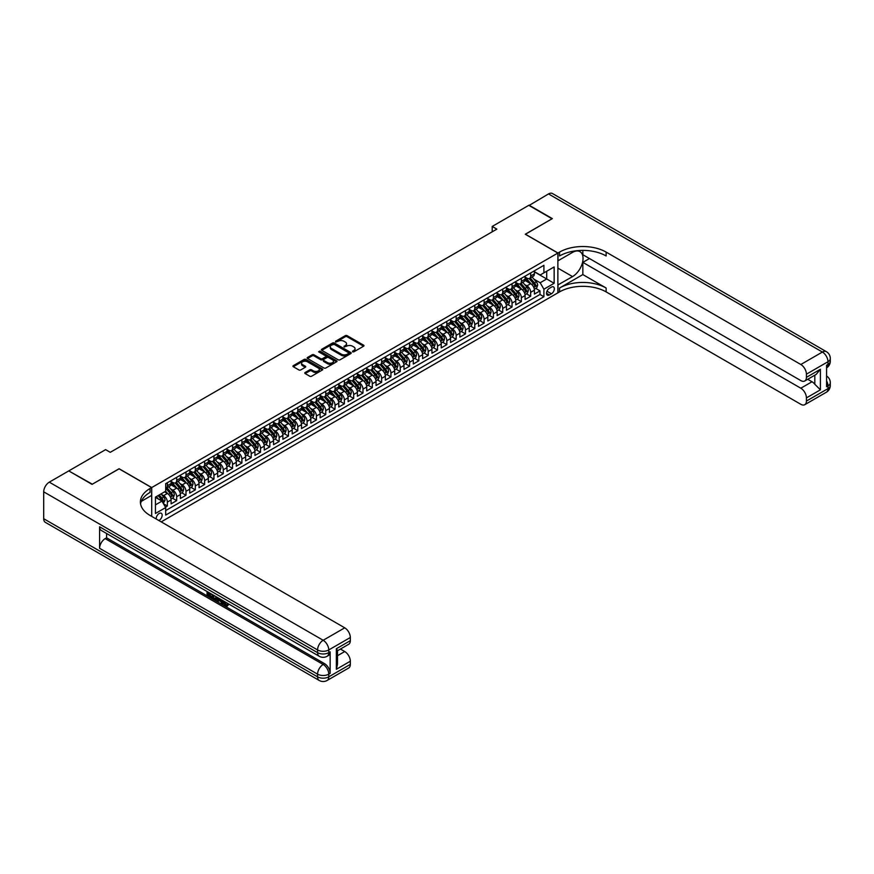 <?xml version="1.0" encoding="UTF-8"?>
<svg xmlns="http://www.w3.org/2000/svg" width="874" height="874" viewBox="0 0 874 874"><rect width="100%" height="100%" fill="white"/><g stroke="black" fill="none" stroke-linecap="round" stroke-linejoin="round"><path stroke-width="1.31" d="M352.583 351.818L353.872 351.818L363.584 346.213A1.289 0.743 0 0 0 363.584 345.154L347.12 335.66A1.289 0.743 0 0 0 345.296 335.66L335.583 341.264L335.583 342.007L338.118 341.275A4.141 2.393 0 0 1 343.974 341.275L345.339 342.073A4.141 2.393 0 0 1 346.552 343.755A4.141 2.393 0 0 1 345.339 345.449L344.083 346.912L346.617 346.191A4.141 2.393 0 0 1 352.473 346.191L353.839 346.978A4.141 2.393 0 0 1 355.052 348.671A4.141 2.393 0 0 1 353.839 350.354L352.583 351.818L352.583 351.086M158.871 520.522A4.217 2.436 120 0 0 159.166 520.369A4.217 2.436 120 0 0 161.919 516.654A4.217 2.436 120 0 0 161.275 513.267A4.217 2.436 120 0 0 159.166 513.475A4.217 2.436 120 0 0 156.206 518.97M305.157 372.499A1.289 0.743 0 0 0 305.157 373.559L309.767 376.224A1.289 0.743 0 0 0 311.603 376.224L322.386 369.997A1.289 0.743 0 0 0 322.386 368.937L305.933 359.433A1.289 0.743 0 0 0 304.097 359.433L293.314 365.671A1.289 0.743 0 0 0 293.314 366.719L298.886 369.942A1.289 0.743 0 0 0 300.722 369.942L305.332 367.277A1.289 0.743 0 0 0 305.332 366.217L302.568 364.622A3.463 1.999 0 0 1 301.552 363.213A3.463 1.999 0 0 1 303.693 361.366A3.463 1.999 0 0 1 307.462 361.803L318.3 368.052A3.463 1.999 0 0 1 319.305 369.473A3.463 1.999 0 0 1 317.175 371.308A3.463 1.999 0 0 1 313.405 370.882L311.603 369.833A1.289 0.743 0 0 0 309.767 369.833L305.157 372.499L305.157 373.559M119.115 468.835L92.327 484.196L69.035 471.075M119.115 468.737L151.715 487.561L557.874 253.056L557.874 292.856L161.22 521.865M69.035 470.747L105.601 449.64L110.255 452.328L496.858 229.13L492.204 226.442L528.77 205.324L552.051 218.773L525.274 234.232L557.874 253.056M338.205 359.804A1.289 0.743 0 0 0 340.041 359.804L350.824 353.577A1.289 0.743 0 0 0 350.824 352.517L334.371 343.023A1.289 0.743 0 0 0 332.535 343.023L321.752 349.25A1.289 0.743 0 0 0 321.752 350.299L338.205 359.804M318.955 352.014L336.588 361.792L325.816 368.02A1.289 0.743 0 0 1 323.992 368.02L307.528 358.515L312.149 355.871L312.149 354.789L307.528 357.455A1.289 0.743 0 0 0 307.528 358.515L307.528 357.455M312.149 355.871A1.289 0.743 0 0 1 313.974 355.871L313.974 354.789A1.289 0.743 0 0 0 312.149 354.789M313.974 354.789L320.649 358.646A1.289 0.743 0 0 0 322.484 358.646L325.543 356.876A1.289 0.743 0 0 0 325.543 355.816L318.595 351.807L319.873 351.075L336.61 360.733A1.289 0.743 0 0 1 336.61 361.792L336.61 360.733M165.437 507.117L167.36 506.002L163.504 503.774M161.297 494.269L163.635 495.624A5.266 3.037 60 0 1 167.36 502.08L171.096 499.928L171.096 503.85L176.679 500.627L172.44 498.18M170.616 488.894L172.954 490.248A5.266 3.037 60 0 1 176.679 496.705L180.405 494.553L180.405 498.475L185.998 495.252L181.759 492.805M179.935 483.519L182.273 484.862A5.266 3.037 60 0 1 185.998 491.319L189.724 489.167L189.724 493.1L195.317 489.866L191.078 487.419M189.243 478.144L191.581 479.487A5.266 3.037 60 0 1 195.317 485.944L199.043 483.792L199.043 487.714L204.625 484.491L200.386 482.044M198.562 472.758L200.9 474.112A5.266 3.037 60 0 1 204.625 480.569L208.351 478.417L208.351 482.339L213.944 479.116L209.705 476.669M207.881 467.382L210.219 468.737A5.266 3.037 60 0 1 213.944 475.183L217.67 473.031L217.67 476.964L223.263 473.73L219.024 471.283M217.189 462.007L219.538 463.351A5.266 3.037 60 0 1 223.263 469.808L226.989 467.656L226.989 471.578L232.571 468.355L228.333 465.908M226.508 456.621L228.846 457.976A5.266 3.037 60 0 1 232.571 464.433L236.297 462.28L236.297 466.203L241.89 462.98L237.652 460.532M235.827 451.246L238.165 452.601A5.266 3.037 60 0 1 241.89 459.047L245.616 456.905L245.616 460.827L251.209 457.605L246.971 455.157M245.146 445.871L247.484 447.215A5.266 3.037 60 0 1 251.209 453.672L254.935 451.519L254.935 455.452L260.518 452.219L256.279 449.771M254.454 440.485L256.792 441.84A5.266 3.037 60 0 1 260.518 448.296L264.243 446.144L264.243 450.066L269.837 446.843L265.598 444.396M263.773 435.11L266.111 436.465A5.266 3.037 60 0 1 269.837 442.921L273.562 440.769L273.562 444.691L279.156 441.468L274.917 439.021M273.092 429.735L275.43 431.079A5.266 3.037 60 0 1 279.156 437.535L282.881 435.383L282.881 439.316L288.464 436.082L284.225 433.635M282.4 424.36L284.738 425.704A5.266 3.037 60 0 1 288.464 432.16L292.2 430.008L292.2 433.93L297.783 430.707L293.544 428.26M291.719 418.974L294.057 420.328A5.266 3.037 60 0 1 297.783 426.785L301.508 424.633L301.508 428.555L307.102 425.332L302.863 422.885M301.038 413.599L303.376 414.953A5.266 3.037 60 0 1 307.102 421.399L310.827 419.247L310.827 423.18L316.421 419.946L312.182 417.499M310.346 408.224L312.684 409.567A5.266 3.037 60 0 1 316.421 416.024L320.146 413.872L320.146 417.805L325.729 414.571L321.49 412.124M319.666 402.838L322.003 404.192A5.266 3.037 60 0 1 325.729 410.649L329.454 408.497L329.454 412.419L335.048 409.196L330.809 406.749M328.985 397.462L331.322 398.817A5.266 3.037 60 0 1 335.048 405.263L338.773 403.122L338.773 407.044L344.367 403.821L340.128 401.374M338.293 392.087L340.642 393.431A5.266 3.037 60 0 1 344.367 399.888L348.092 397.736L348.092 401.669L353.675 398.435L349.436 395.988M347.612 386.712L349.95 388.056A5.266 3.037 60 0 1 353.675 394.513L357.4 392.36L357.4 396.283L362.994 393.06L358.755 390.612M356.931 381.326L359.269 382.681A5.266 3.037 60 0 1 362.994 389.138L366.719 386.985L366.719 390.907L372.313 387.685L368.074 385.237M366.25 375.951L368.588 377.306A5.266 3.037 60 0 1 372.313 383.752L376.038 381.599L376.038 385.532L381.621 382.299L377.382 379.851M375.558 370.576L377.896 371.92A5.266 3.037 60 0 1 381.621 378.376L385.347 376.224L385.347 380.146L390.94 376.923L386.701 374.476M384.877 365.19L387.215 366.545A5.266 3.037 60 0 1 390.94 373.001L394.666 370.849L394.666 374.771L400.259 371.548L396.02 369.101M394.196 359.815L396.534 361.17A5.266 3.037 60 0 1 400.259 367.615L403.985 365.463L403.985 369.396L409.567 366.162L405.328 363.715M403.504 354.44L405.842 355.784A5.266 3.037 60 0 1 409.567 362.24L413.304 360.088L413.304 364.021L418.886 360.787L414.647 358.34M412.823 349.054L415.161 350.408A5.266 3.037 60 0 1 418.886 356.865L422.612 354.713L422.612 358.635L428.205 355.412L423.966 352.965M422.142 343.679L424.48 345.033A5.266 3.037 60 0 1 428.205 351.479L431.931 349.338L431.931 353.26L437.524 350.037L433.286 347.59M431.45 338.304L433.788 339.647A5.266 3.037 60 0 1 437.524 346.104L441.25 343.952L441.25 347.885L446.833 344.651L442.594 342.204M440.769 332.928L443.107 334.272A5.266 3.037 60 0 1 446.833 340.729L450.558 338.577L450.558 342.499L456.152 339.276L451.913 336.829M450.088 327.542L452.426 328.897A5.266 3.037 60 0 1 456.152 335.354L459.877 333.202L459.877 337.124L465.471 333.901L461.232 331.454M459.396 322.167L461.745 323.522A5.266 3.037 60 0 1 465.471 329.968L469.196 327.816L469.196 331.749L474.779 328.515L470.54 326.068M468.715 316.792L471.053 318.136A5.266 3.037 60 0 1 474.779 324.593L478.504 322.44L478.504 326.363L484.098 323.14L479.859 320.692M478.034 311.406L480.372 312.761A5.266 3.037 60 0 1 484.098 319.218L487.823 317.065L487.823 320.987L493.417 317.765L489.178 315.317M487.353 306.031L489.691 307.386A5.266 3.037 60 0 1 493.417 313.832L497.142 311.679L497.142 315.612L502.725 312.379L498.486 309.942M496.661 300.656L498.999 302A5.266 3.037 60 0 1 502.725 308.456L506.45 306.304L506.45 310.237L512.044 307.003L507.805 304.556M505.98 295.27L508.318 296.625A5.266 3.037 60 0 1 512.044 303.081L515.769 300.929L515.769 304.851L521.363 301.628L517.124 299.181M515.299 289.895L517.637 291.25A5.266 3.037 60 0 1 521.363 297.706L525.088 295.554L525.088 299.476L530.671 296.253L530.671 292.32A5.266 3.037 -120 0 0 526.946 285.864L524.608 284.52M526.432 293.806L530.671 296.253M171.096 499.928A5.266 3.037 -120 0 0 167.36 493.471L164.574 491.854M180.405 494.553A5.266 3.037 -120 0 0 176.679 488.096L170.922 484.764M189.724 489.167A5.266 3.037 -120 0 0 185.998 482.721L180.241 479.389M199.043 483.792A5.266 3.037 -120 0 0 195.317 477.335L189.549 474.014M208.351 478.417A5.266 3.037 -120 0 0 204.625 471.96L198.868 468.628M217.67 473.031A5.266 3.037 -120 0 0 213.944 466.585L208.187 463.253M226.989 467.656A5.266 3.037 -120 0 0 223.263 461.199L217.495 457.878M236.297 462.28A5.266 3.037 -120 0 0 232.571 455.824L226.814 452.503M245.616 456.905A5.266 3.037 -120 0 0 241.89 450.449L236.133 447.117M254.935 451.519A5.266 3.037 -120 0 0 251.209 445.063L245.441 441.741M264.243 446.144A5.266 3.037 -120 0 0 260.518 439.688L254.76 436.366M273.562 440.769A5.266 3.037 -120 0 0 269.837 434.312L264.079 430.98M282.881 435.383A5.266 3.037 -120 0 0 279.156 428.937L273.387 425.605M292.2 430.008A5.266 3.037 -120 0 0 288.464 423.551L282.706 420.23M301.508 424.633A5.266 3.037 -120 0 0 297.783 418.176L292.025 414.855M310.827 419.247A5.266 3.037 -120 0 0 307.102 412.801L301.344 409.469M320.146 413.872A5.266 3.037 -120 0 0 316.421 407.415L310.652 404.094M329.454 408.497A5.266 3.037 -120 0 0 325.729 402.04L319.971 398.719M338.773 403.122A5.266 3.037 -120 0 0 335.048 396.665L329.29 393.333M348.092 397.736A5.266 3.037 -120 0 0 344.367 391.279L338.599 387.958M357.4 392.36A5.266 3.037 -120 0 0 353.675 385.904L347.918 382.583M366.719 386.985A5.266 3.037 -120 0 0 362.994 380.529L357.237 377.197M376.038 381.599A5.266 3.037 -120 0 0 372.313 375.154L366.545 371.821M385.347 376.224A5.266 3.037 -120 0 0 381.621 369.768L375.864 366.446M394.666 370.849A5.266 3.037 -120 0 0 390.94 364.392L385.183 361.071M403.985 365.463A5.266 3.037 -120 0 0 400.259 359.017L394.491 355.685M413.304 360.088A5.266 3.037 -120 0 0 409.567 353.631L403.81 350.31M422.612 354.713A5.266 3.037 -120 0 0 418.886 348.256L413.129 344.935M431.931 349.338A5.266 3.037 -120 0 0 428.205 342.881L422.448 339.549M441.25 343.952A5.266 3.037 -120 0 0 437.524 337.506L431.756 334.174M450.558 338.577A5.266 3.037 -120 0 0 446.833 332.12L441.075 328.799M459.877 333.202A5.266 3.037 -120 0 0 456.152 326.745L450.394 323.413M469.196 327.816A5.266 3.037 -120 0 0 465.471 321.37L459.702 318.038M478.504 322.44A5.266 3.037 -120 0 0 474.779 315.984L469.021 312.663M487.823 317.065A5.266 3.037 -120 0 0 484.098 310.609L478.34 307.287M497.142 311.679A5.266 3.037 -120 0 0 493.417 305.234L487.648 301.901M506.45 306.304A5.266 3.037 -120 0 0 502.725 299.848L496.967 296.526M515.769 300.929A5.266 3.037 -120 0 0 512.044 294.472L506.286 291.151M525.088 295.554A5.266 3.037 -120 0 0 521.363 289.097L515.594 285.765M551.45 287.109L549.396 288.289A4.086 2.36 120 0 0 546.731 291.883A4.086 2.36 120 0 0 547.353 295.161A4.086 2.36 120 0 0 549.396 294.953L551.45 293.773A4.086 2.36 120 0 0 554.116 290.179A4.086 2.36 120 0 0 553.493 286.901A4.086 2.36 120 0 0 551.45 287.109M151.715 516.381L151.715 487.561M155.441 504.877L161.963 501.108L165.689 507.565L165.689 515.092L543.901 296.734L543.901 289.207L540.176 282.75L533.927 279.145M165.689 507.565L155.441 513.475L155.441 497.131L165.689 491.21L165.689 483.683L543.901 265.325L543.901 272.852L554.149 266.941L554.149 283.285L543.901 289.207M171.096 481.421L172.954 482.503A5.266 3.037 60 0 0 175.587 482.765L179.312 480.613A5.266 3.037 -120 0 0 180.405 478.198L180.405 475.183M180.405 476.046L182.273 477.128A5.266 3.037 60 0 0 184.906 477.379L188.631 475.238A5.266 3.037 -120 0 0 189.724 472.823L189.724 469.808M189.724 470.671L191.581 471.742A5.266 3.037 60 0 0 194.225 472.004L197.95 469.851A5.266 3.037 -120 0 0 199.043 467.437L199.043 464.433M199.043 465.285L200.9 466.366A5.266 3.037 60 0 0 203.533 466.629L207.258 464.476A5.266 3.037 -120 0 0 208.351 462.062L208.351 459.047M208.351 459.91L210.219 460.991A5.266 3.037 60 0 0 212.852 461.253L216.577 459.101A5.266 3.037 -120 0 0 217.67 456.687L217.67 453.672M217.67 454.535L219.538 455.605A5.266 3.037 60 0 0 222.171 455.867L225.896 453.715A5.266 3.037 -120 0 0 226.989 451.301L226.989 448.296M226.989 449.16L228.846 450.23A5.266 3.037 60 0 0 231.479 450.492L235.204 448.34A5.266 3.037 -120 0 0 236.297 445.926L236.297 442.921M236.297 443.774L238.165 444.855A5.266 3.037 60 0 0 240.798 445.117L244.523 442.965A5.266 3.037 -120 0 0 245.616 440.551L245.616 437.535M245.616 438.398L247.484 439.469A5.266 3.037 60 0 0 250.117 439.731L253.842 437.579A5.266 3.037 -120 0 0 254.935 435.176L254.935 432.16M254.935 433.023L256.792 434.094A5.266 3.037 60 0 0 259.425 434.356L263.161 432.204A5.266 3.037 -120 0 0 264.243 429.789L264.243 426.785M264.243 427.637L266.111 428.719A5.266 3.037 60 0 0 268.744 428.981L272.47 426.829A5.266 3.037 -120 0 0 273.562 424.414L273.562 421.399M273.562 422.262L275.43 423.344A5.266 3.037 60 0 0 278.063 423.595L281.789 421.454A5.266 3.037 -120 0 0 282.881 419.039L282.881 416.024M282.881 416.887L284.738 417.958A5.266 3.037 60 0 0 287.382 418.22L291.108 416.068A5.266 3.037 -120 0 0 292.2 413.653L292.2 410.649M292.2 411.512L294.057 412.583A5.266 3.037 60 0 0 296.69 412.845L300.416 410.693A5.266 3.037 -120 0 0 301.508 408.278L301.508 405.263M301.508 406.126L303.376 407.208A5.266 3.037 60 0 0 306.009 407.47L309.735 405.317A5.266 3.037 -120 0 0 310.827 402.903L310.827 399.888M310.827 400.751L312.684 401.822A5.266 3.037 60 0 0 315.328 402.084L319.054 399.931A5.266 3.037 -120 0 0 320.146 397.528L320.146 394.513M320.146 395.376L322.003 396.446A5.266 3.037 60 0 0 324.636 396.709L328.362 394.556A5.266 3.037 -120 0 0 329.454 392.142L329.454 389.138M329.454 389.99L331.322 391.071A5.266 3.037 60 0 0 333.955 391.334L337.681 389.181A5.266 3.037 -120 0 0 338.773 386.767L338.773 383.752M338.773 384.615L340.642 385.685A5.266 3.037 60 0 0 343.274 385.947L347 383.795A5.266 3.037 -120 0 0 348.092 381.392L348.092 378.376M348.092 379.24L349.95 380.31A5.266 3.037 60 0 0 352.583 380.572L356.308 378.42A5.266 3.037 -120 0 0 357.4 376.006L357.4 373.001M357.4 373.853L359.269 374.935A5.266 3.037 60 0 0 361.902 375.197L365.627 373.045A5.266 3.037 -120 0 0 366.719 370.631L366.719 367.615M366.719 368.478L368.588 369.56A5.266 3.037 60 0 0 371.221 369.811L374.946 367.67A5.266 3.037 -120 0 0 376.038 365.256L376.038 362.24M376.038 363.103L377.896 364.174A5.266 3.037 60 0 0 380.529 364.436L384.265 362.284A5.266 3.037 -120 0 0 385.347 359.869L385.347 356.865M385.347 357.728L387.215 358.799A5.266 3.037 60 0 0 389.848 359.061L393.573 356.909A5.266 3.037 -120 0 0 394.666 354.494L394.666 351.479M394.666 352.342L396.534 353.424A5.266 3.037 60 0 0 399.167 353.686L402.892 351.534A5.266 3.037 -120 0 0 403.985 349.119L403.985 346.104M403.985 346.967L405.842 348.038A5.266 3.037 60 0 0 408.486 348.3L412.211 346.148A5.266 3.037 -120 0 0 413.304 343.744L413.304 340.729M413.304 341.592L415.161 342.663A5.266 3.037 60 0 0 417.794 342.925L421.519 340.773A5.266 3.037 -120 0 0 422.612 338.358L422.612 335.354M422.612 336.206L424.48 337.288A5.266 3.037 60 0 0 427.113 337.55L430.838 335.398A5.266 3.037 -120 0 0 431.931 332.983L431.931 329.968M431.931 330.831L433.788 331.912A5.266 3.037 60 0 0 436.432 332.164L440.157 330.011A5.266 3.037 -120 0 0 441.25 327.608L441.25 324.593M441.25 325.456L443.107 326.526A5.266 3.037 60 0 0 445.74 326.789L449.465 324.636A5.266 3.037 -120 0 0 450.558 322.222L450.558 319.218M450.558 320.07L452.426 321.151A5.266 3.037 60 0 0 455.059 321.413L458.784 319.261A5.266 3.037 -120 0 0 459.877 316.847L459.877 313.832M459.877 314.695L461.745 315.776A5.266 3.037 60 0 0 464.378 316.038L468.103 313.886A5.266 3.037 -120 0 0 469.196 311.472L469.196 308.456M469.196 309.32L471.053 310.39A5.266 3.037 60 0 0 473.686 310.652L477.412 308.5A5.266 3.037 -120 0 0 478.504 306.086L478.504 303.081M478.504 303.944L480.372 305.015A5.266 3.037 60 0 0 483.005 305.277L486.731 303.125A5.266 3.037 -120 0 0 487.823 300.711L487.823 297.695M487.823 298.558L489.691 299.64A5.266 3.037 60 0 0 492.324 299.902L496.05 297.75A5.266 3.037 -120 0 0 497.142 295.336L497.142 292.32M497.142 293.183L498.999 294.254A5.266 3.037 60 0 0 501.632 294.516L505.369 292.364A5.266 3.037 -120 0 0 506.45 289.96L506.45 286.945M506.45 287.808L508.318 288.879A5.266 3.037 60 0 0 510.951 289.141L514.677 286.989A5.266 3.037 -120 0 0 515.769 284.574L515.769 281.57M515.769 282.422L517.637 283.504A5.266 3.037 60 0 0 520.27 283.766L523.996 281.614A5.266 3.037 -120 0 0 525.088 279.199L525.088 276.184M165.689 510.58L539.99 294.472L539.99 290.867L534.407 294.101L534.407 290.168A5.266 3.037 -120 0 0 530.671 283.722L524.913 280.39M525.088 277.047L526.946 278.129A5.266 3.037 -120 0 0 529.589 278.38A5.266 3.037 -120 0 0 530.671 275.976L530.671 272.961M529.589 278.38L533.315 276.239A5.266 3.037 -120 0 0 534.407 273.824L534.407 270.809M167.36 482.721L167.36 485.726A5.266 3.037 60 0 1 166.278 488.14A5.266 3.037 60 0 1 165.689 488.358M166.278 488.14L170.004 485.988A5.266 3.037 -120 0 0 171.096 483.573L171.096 480.569M176.679 477.335L176.679 480.35A5.266 3.037 60 0 1 175.587 482.765M185.998 471.96L185.998 474.975A5.266 3.037 60 0 1 184.906 477.379M195.317 466.585L195.317 469.589A5.266 3.037 60 0 1 194.225 472.004M204.625 461.199L204.625 464.214A5.266 3.037 60 0 1 203.533 466.629M213.944 455.824L213.944 458.839A5.266 3.037 60 0 1 212.852 461.253M223.263 450.449L223.263 453.453A5.266 3.037 60 0 1 222.171 455.867M232.571 445.063L232.571 448.078A5.266 3.037 60 0 1 231.479 450.492M241.89 439.688L241.89 442.703A5.266 3.037 60 0 1 240.798 445.117M251.209 434.312L251.209 437.328A5.266 3.037 60 0 1 250.117 439.731M260.518 428.937L260.518 431.942A5.266 3.037 60 0 1 259.425 434.356M269.837 423.551L269.837 426.567A5.266 3.037 60 0 1 268.744 428.981M279.156 418.176L279.156 421.192A5.266 3.037 60 0 1 278.063 423.595M288.464 412.801L288.464 415.806A5.266 3.037 60 0 1 287.382 418.22M297.783 407.415L297.783 410.43A5.266 3.037 60 0 1 296.69 412.845M307.102 402.04L307.102 405.055A5.266 3.037 60 0 1 306.009 407.47M316.421 396.665L316.421 399.669A5.266 3.037 60 0 1 315.328 402.084M325.729 391.279L325.729 394.294A5.266 3.037 60 0 1 324.636 396.709M335.048 385.904L335.048 388.919A5.266 3.037 60 0 1 333.955 391.334M344.367 380.529L344.367 383.544A5.266 3.037 60 0 1 343.274 385.947M353.675 375.154L353.675 378.158A5.266 3.037 60 0 1 352.583 380.572M362.994 369.768L362.994 372.783A5.266 3.037 60 0 1 361.902 375.197M372.313 364.392L372.313 367.408A5.266 3.037 60 0 1 371.221 369.811M381.621 359.017L381.621 362.022A5.266 3.037 60 0 1 380.529 364.436M390.94 353.631L390.94 356.647A5.266 3.037 60 0 1 389.848 359.061M400.259 348.256L400.259 351.272A5.266 3.037 60 0 1 399.167 353.686M409.567 342.881L409.567 345.886A5.266 3.037 60 0 1 408.486 348.3M418.886 337.495L418.886 340.51A5.266 3.037 60 0 1 417.794 342.925M428.205 332.12L428.205 335.135A5.266 3.037 60 0 1 427.113 337.55M437.524 326.745L437.524 329.76A5.266 3.037 60 0 1 436.432 332.164M446.833 321.37L446.833 324.374A5.266 3.037 60 0 1 445.74 326.789M456.152 315.984L456.152 318.999A5.266 3.037 60 0 1 455.059 321.413M465.471 310.609L465.471 313.624A5.266 3.037 60 0 1 464.378 316.038M474.779 305.234L474.779 308.238A5.266 3.037 60 0 1 473.686 310.652M484.098 299.848L484.098 302.863A5.266 3.037 60 0 1 483.005 305.277M493.417 294.472L493.417 297.488A5.266 3.037 60 0 1 492.324 299.902M502.725 289.097L502.725 292.113A5.266 3.037 60 0 1 501.632 294.516M512.044 283.722L512.044 286.727A5.266 3.037 60 0 1 510.951 289.141M521.363 278.336L521.363 281.352A5.266 3.037 60 0 1 520.27 283.766M521.363 297.706L521.363 301.628M512.044 303.081L512.044 307.003M502.725 308.456L502.725 312.379M493.417 313.832L493.417 317.765M484.098 319.218L484.098 323.14M474.779 324.593L474.779 328.515M465.471 329.968L465.471 333.901M456.152 335.354L456.152 339.276M446.833 340.729L446.833 344.651M437.524 346.104L437.524 350.037M428.205 351.479L428.205 355.412M418.886 356.865L418.886 360.787M409.567 362.24L409.567 366.162M400.259 367.615L400.259 371.548M390.94 373.001L390.94 376.923M381.621 378.376L381.621 382.299M372.313 383.752L372.313 387.685M362.994 389.138L362.994 393.06M353.675 394.513L353.675 398.435M344.367 399.888L344.367 403.821M335.048 405.263L335.048 409.196M325.729 410.649L325.729 414.571M316.421 416.024L316.421 419.946M307.102 421.399L307.102 425.332M297.783 426.785L297.783 430.707M288.464 432.16L288.464 436.082M279.156 437.535L279.156 441.468M269.837 442.921L269.837 446.843M260.518 448.296L260.518 452.219M251.209 453.672L251.209 457.605M241.89 459.047L241.89 462.98M232.571 464.433L232.571 468.355M223.263 469.808L223.263 473.73M213.944 475.183L213.944 479.116M204.625 480.569L204.625 484.491M195.317 485.944L195.317 489.866M185.998 491.319L185.998 495.252M176.679 496.705L176.679 500.627M167.36 502.08L167.36 506.002M161.963 501.108L155.441 497.35M540.176 282.75L546.698 278.981L546.698 271.235L554.149 266.941M534.407 271.88L554.149 283.285M534.407 271.672L540.176 275.004L543.901 272.852M492.204 226.442L492.204 231.818M535.751 288.42L539.99 290.867M539.99 294.472L543.901 296.734M352.943 351.949L353.839 351.435A4.141 2.393 0 0 0 355.052 349.742L355.052 348.671M346.552 343.755L346.552 344.837A4.141 2.393 0 0 1 345.339 346.519L344.443 347.044M363.584 345.154L363.584 346.213L347.12 336.73A1.289 0.743 0 0 0 345.296 336.73L335.944 342.127M350.824 352.517L350.824 353.577L334.371 344.094A1.289 0.743 0 0 0 332.535 344.094L321.763 350.31L321.752 349.25M348.54 353.424L348.54 352.681L334.097 344.334L331.486 345.11A4.141 2.393 0 0 0 330.274 346.792A4.141 2.393 0 0 0 331.486 348.486L341.363 354.188A4.141 2.393 0 0 0 347.218 354.188L348.54 353.424L348.54 354.494L348.802 353.052M330.274 346.792L330.274 347.874A4.141 2.393 0 0 0 331.486 349.556L331.486 348.486M348.54 354.494L347.218 355.259A4.141 2.393 0 0 1 341.363 355.259L331.486 349.556M313.974 355.871L320.649 359.717A1.289 0.743 0 0 0 322.484 359.717L325.543 357.958A1.289 0.743 0 0 0 325.926 357.422L325.926 356.352M327.575 362.644A3.463 1.999 0 0 0 331.344 363.081A3.463 1.999 0 0 0 333.486 361.235A3.463 1.999 0 0 0 332.47 359.826L328.657 357.619A1.289 0.743 0 0 0 326.821 357.619L323.762 359.389A1.289 0.743 0 0 0 323.762 360.438L327.575 362.644L327.575 363.715A3.463 1.999 0 0 0 331.344 364.152A3.463 1.999 0 0 0 333.486 362.306L333.486 361.235M323.38 359.913L323.38 360.984A1.289 0.743 0 0 0 323.762 361.519L323.762 360.438M327.575 363.715L323.762 361.519M319.305 369.473L319.305 370.543A3.463 1.999 0 0 1 317.175 372.39A3.463 1.999 0 0 1 313.405 371.953L311.603 370.915A1.289 0.743 0 0 0 309.767 370.915L305.168 373.569M301.552 363.213L301.552 364.283A3.463 1.999 0 0 0 302.568 365.703L302.568 364.622M305.321 367.288L302.568 365.703M322.375 370.008L305.933 360.514A1.289 0.743 0 0 0 304.097 360.514L293.325 366.73M534.32 289.25L536.734 287.863L537.663 285.164A3.496 2.01 -120 0 0 536.297 281.887L532.048 276.96M531.195 284.061L526.148 278.216A10.084 5.823 -120 0 0 525.088 277.102M528.42 282.422L525.602 279.145A8.369 4.829 -120 0 0 525.088 278.588M529.109 278.577L533.413 283.558A3.496 2.01 60 0 1 534.659 285.962L535.773 285.317A3.496 2.01 -120 0 0 534.527 282.914L530.278 277.987M529.36 278.489L533.992 283.853A1.781 1.027 60 0 1 534.44 284.542L535.773 285.317M529.043 205.488L548.511 193.93L822.39 352.047A7.91 4.567 120 0 1 826.345 351.654A7.91 7.91 0 0 1 830.3 358.504A7.91 4.567 180 0 1 827.984 361.727L806.418 374.181A7.91 4.567 -120 0 0 800.824 364.502L822.39 352.047A7.91 4.567 60 0 1 827.984 361.727L827.984 364.414L826.586 365.223L826.586 386.745L827.984 385.937L827.984 388.624A7.91 4.567 60 0 1 826.345 392.24L804.779 404.695A7.91 4.567 -120 0 0 806.418 401.068L827.984 388.624A7.91 4.567 0 0 0 830.3 385.39A7.91 7.91 0 0 1 826.345 392.24M529.043 205.172L552.335 218.609L525.361 234.287M557.874 284.957L572.546 276.588A14.825 8.554 120 0 0 582.237 263.533A14.825 8.554 120 0 0 579.965 251.657A14.825 8.554 120 0 0 572.546 252.389L557.973 260.802L557.973 253.001L559.557 252.094A32.939 19.02 180 0 1 606.13 252.094L800.824 364.502M557.973 285.011L557.973 292.812L559.557 291.894A32.939 19.02 180 0 1 606.13 291.894L800.824 404.301A7.91 4.567 -120 0 0 804.779 404.695M582.849 274.578L559.557 288.016A32.939 19.02 180 0 1 606.13 288.016L582.849 274.578L582.849 262.364L589.458 258.551M582.849 250.39L582.849 254.727L800.824 380.583A7.91 4.567 -120 0 0 804.779 380.977A7.91 4.567 -120 0 0 806.418 377.349L820.391 369.287L820.391 389.837L814.808 384.243L814.808 375.186M820.391 389.837L806.418 397.899L806.418 401.068M806.418 397.899A7.91 4.567 -120 0 0 800.824 388.22L812.012 381.763A7.91 4.567 60 0 1 814.808 384.243M582.849 262.364L800.824 388.22M548.511 193.93A7.91 4.567 -60 0 1 552.466 193.536L826.345 351.654M525.361 234.177L557.973 253.001M806.418 374.181L806.418 377.349M807.707 379.283L812.012 381.763M559.557 252.094L559.557 255.962A32.939 19.02 180 0 1 606.13 255.962L606.13 252.094M804.779 380.977L816.207 374.378L820.391 369.287M224.214 601.378L226.585 605.212M223.536 601.028L225.197 605.42L227.502 604.284L228.289 604.95L226.89 606.425L225.263 606.206L222.739 600.558M218.981 600.514L217.877 601.858L217.036 601.378L218.445 598.089M221.996 600.132L223.11 604.021L222.367 604.447L220.893 601.618L218.511 600.241L217.877 601.858M208.591 593.512L208.591 594.888L211.879 596.789L211.879 597.532L211.137 597.969L207.051 595.609L207.051 591.501M211.53 594.091L210.776 594.779L207.837 593.085L207.837 595.325L208.591 594.888M99.592 526.793L317.579 652.649A7.91 4.567 120 0 0 319.218 656.265L101.231 530.409A7.91 4.567 -60 0 1 99.592 526.793L99.592 548.304A7.91 4.567 -60 0 1 105.186 538.624L106.584 537.816L324.571 663.672A7.91 4.567 60 0 1 330.154 673.351L330.154 651.84A7.91 4.567 60 0 1 328.515 655.456L327.127 656.265A7.91 4.567 -120 0 0 328.755 652.649L330.154 651.84M106.584 537.816L106.584 533.501M217.55 597.565L216.031 600.11L212.218 598.592L212.218 594.484M92.043 484.36L119.017 468.781L151.617 487.605L150.033 488.522A32.939 19.02 -0 0 0 140.386 501.971A32.939 19.02 -0 0 0 150.033 515.42L344.738 627.827A7.91 4.567 60 0 1 350.321 637.507L328.755 649.95L328.755 652.649A7.91 4.567 -0 0 1 317.579 652.649L317.579 649.95L43.7 491.833A7.91 4.567 -60 0 1 49.294 482.153L68.762 470.911L92.043 484.36M151.617 487.605L151.617 495.405L141.326 501.359M336.348 648.748L337.506 650.496L337.506 664.316L336.348 669.287L336.348 648.748L350.321 640.675L350.321 637.507M350.321 640.675A7.91 4.567 60 0 1 348.682 644.291L337.506 650.748M43.7 518.719L317.579 676.847A7.91 4.567 120 0 0 319.218 680.464L45.339 522.346A7.91 4.567 -60 0 1 43.7 518.719L43.7 491.833M340.434 649.065L344.738 651.545A7.91 4.567 60 0 1 350.321 661.225L336.348 669.287M330.154 673.351L328.755 674.16L328.755 676.847L350.321 664.393L350.321 661.225M350.321 664.393A7.91 4.567 60 0 1 348.682 668.02L327.127 680.464A7.91 4.567 -120 0 0 328.755 676.847A7.91 4.567 -0 0 1 317.579 676.847L317.579 674.16L99.592 548.304M150.033 488.522L150.033 492.401A32.939 19.02 -0 0 0 140.561 503.905M207.837 595.325L211.137 597.226L211.879 596.789M211.137 597.226L211.137 597.969M207.837 591.96L211.104 593.85M210.776 594.036L210.776 594.779M216.741 597.095L216.031 600.11M213.005 594.943L213.005 598.297L214.152 598.963L215.474 599.269L215.954 596.647M216.796 597.969L217.528 597.554M213.748 595.369L213.748 597.871L216.217 598.843M213.005 598.297L213.748 597.871M214.152 598.963L214.895 598.537M220.958 599.531L222.367 604.447M219.188 598.515L218.751 599.63L220.652 600.733L220.215 599.105M219.658 598.777L220.379 599.717M218.751 599.63L219.494 599.203M228.289 604.95L225.94 604.994M223.46 601.804L224.181 601.388M227.546 605.376L226.89 606.425M525.012 294.625L527.415 293.238L528.344 290.55A3.496 2.01 -120 0 0 526.989 287.273L522.728 282.346M521.876 289.436L516.829 283.591A10.084 5.823 -120 0 0 515.769 282.488M519.112 287.797L516.283 284.531A8.369 4.829 -120 0 0 515.769 283.963M519.79 283.952L524.094 288.933A3.496 2.01 60 0 1 525.34 291.337L526.465 290.692A3.496 2.01 -120 0 0 525.219 288.289L520.959 283.362M520.052 283.875L524.673 289.228A1.781 1.027 60 0 1 525.121 289.928L526.465 290.692M515.693 300.001L518.096 298.613L519.036 295.925A3.496 2.01 -120 0 0 517.67 292.648L513.42 287.721M512.557 294.811L507.51 288.966A10.084 5.823 -120 0 0 506.45 287.863M509.793 293.172L506.975 289.906A8.369 4.829 -120 0 0 506.45 289.349M510.482 289.327L514.786 294.32A3.496 2.01 60 0 1 516.031 296.723L517.146 296.078A3.496 2.01 -120 0 0 515.9 293.675L511.64 288.737M510.733 289.25L515.354 294.604A1.781 1.027 60 0 1 515.802 295.303L517.146 296.078M506.374 305.387L508.788 303.999L509.717 301.301A3.496 2.01 -120 0 0 508.351 298.023L504.101 293.096M503.249 300.197L498.202 294.352A10.084 5.823 -120 0 0 497.142 293.238M500.474 298.558L497.656 295.281A8.369 4.829 -120 0 0 497.142 294.724M501.163 294.713L505.467 299.695A3.496 2.01 60 0 1 506.712 302.098L507.827 301.454A3.496 2.01 -120 0 0 506.581 299.05L502.332 294.123M501.414 294.625L506.046 299.979A1.781 1.027 60 0 1 506.494 300.678L507.827 301.454M497.066 310.762L499.469 309.374L500.398 306.687A3.496 2.01 -120 0 0 499.043 303.409L494.782 298.482M493.93 305.572L488.883 299.727A10.084 5.823 -120 0 0 487.823 298.624M491.166 303.933L488.337 300.667A8.369 4.829 -120 0 0 487.823 300.099M491.844 300.088L496.148 305.07A3.496 2.01 60 0 1 497.393 307.473L498.519 306.829A3.496 2.01 -120 0 0 497.273 304.425L493.012 299.498M492.095 300.011L496.727 305.365A1.781 1.027 60 0 1 497.175 306.053L498.519 306.829M487.747 316.137L490.15 314.749L491.079 312.062A3.496 2.01 -120 0 0 489.724 308.784L485.463 303.857M484.611 310.947L479.564 305.102A10.084 5.823 -120 0 0 478.504 303.999M481.847 309.309L479.028 306.042A8.369 4.829 -120 0 0 478.504 305.474M482.535 305.463L486.84 310.445A3.496 2.01 60 0 1 488.085 312.859L489.2 312.215A3.496 2.01 -120 0 0 487.954 309.8L483.693 304.873M482.787 305.387L487.408 310.74A1.781 1.027 60 0 1 487.856 311.439L489.2 312.215M478.428 321.523L480.842 320.124L481.771 317.437A3.496 2.01 -120 0 0 480.405 314.159L476.155 309.232M475.303 316.333L470.256 310.488A10.084 5.823 -120 0 0 469.196 309.374M472.528 314.684L469.709 311.417A8.369 4.829 -120 0 0 469.196 310.86M473.216 310.849L477.521 315.831A3.496 2.01 60 0 1 478.766 318.234L479.881 317.59A3.496 2.01 -120 0 0 478.635 315.186L474.385 310.259M473.468 310.762L478.1 316.115A1.781 1.027 60 0 1 478.548 316.814L479.881 317.59M469.119 326.898L471.523 325.51L472.452 322.823A3.496 2.01 -120 0 0 471.097 319.534L466.836 314.607M465.984 321.708L460.937 315.864A10.084 5.823 -120 0 0 459.877 314.749M463.22 320.07L460.39 316.792A8.369 4.829 -120 0 0 459.877 316.235M463.897 316.224L468.202 321.206A3.496 2.01 60 0 1 469.447 323.609L470.573 322.965A3.496 2.01 -120 0 0 469.327 320.561L465.066 315.634M464.149 316.137L468.781 321.501A1.781 1.027 60 0 1 469.229 322.189L470.573 322.965M459.8 332.273L462.204 330.885L463.133 328.198A3.496 2.01 -120 0 0 461.778 324.92L457.517 319.993M456.665 327.084L451.618 321.239A10.084 5.823 -120 0 0 450.558 320.135M453.901 325.445L451.071 322.178A8.369 4.829 -120 0 0 450.558 321.61M454.589 321.599L458.894 326.581A3.496 2.01 60 0 1 460.139 328.995L461.253 328.34A3.496 2.01 -120 0 0 460.008 325.936L455.747 321.009M454.841 321.523L459.462 326.876A1.781 1.027 60 0 1 459.91 327.575L461.253 328.34M450.481 337.659L452.885 336.261L453.825 333.573A3.496 2.01 -120 0 0 452.459 330.296L448.209 325.368M447.357 332.459L442.31 326.614A10.084 5.823 -120 0 0 441.25 325.51M444.582 330.82L441.763 327.553A8.369 4.829 -120 0 0 441.25 326.996M445.27 326.974L449.575 331.967A3.496 2.01 60 0 1 450.82 334.371L451.934 333.726A3.496 2.01 -120 0 0 450.689 331.322L446.439 326.395M445.522 326.898L450.143 332.251A1.781 1.027 60 0 1 450.591 332.95L451.934 333.726M441.162 343.034L443.577 341.647L444.505 338.948A3.496 2.01 -120 0 0 443.151 335.671L438.89 330.743M438.038 337.845L432.991 332A10.084 5.823 -120 0 0 431.931 330.885M435.274 336.206L432.444 332.928A8.369 4.829 -120 0 0 431.931 332.371M435.951 332.36L440.256 337.342A3.496 2.01 60 0 1 441.501 339.746L442.615 339.101A3.496 2.01 -120 0 0 441.381 336.698L437.12 331.77M436.202 332.273L440.835 337.637A1.781 1.027 60 0 1 441.283 338.325L442.615 339.101M431.854 348.409L434.258 347.022L435.186 344.334A3.496 2.01 -120 0 0 433.832 341.057L429.571 336.129M428.719 343.22L423.672 337.375A10.084 5.823 -120 0 0 422.612 336.272M425.955 341.581L423.125 338.314A8.369 4.829 -120 0 0 422.612 337.746M426.632 337.735L430.948 342.717A3.496 2.01 60 0 1 432.182 345.121L433.307 344.476A3.496 2.01 -120 0 0 432.062 342.073L427.801 337.146M426.894 337.659L431.516 343.012A1.781 1.027 60 0 1 431.964 343.711L433.307 344.476M422.535 353.784L424.939 352.397L425.878 349.709A3.496 2.01 -120 0 0 424.513 346.432L420.263 341.505M419.411 348.595L414.352 342.75A10.084 5.823 -120 0 0 413.304 341.647M416.636 346.956L413.817 343.69A8.369 4.829 -120 0 0 413.304 343.132M417.324 343.111L421.629 348.103A3.496 2.01 60 0 1 422.874 350.507L423.988 349.862A3.496 2.01 -120 0 0 422.743 347.459L418.493 342.521M417.575 343.034L422.197 348.387A1.781 1.027 60 0 1 422.645 349.087L423.988 349.862M413.216 359.17L415.631 357.772L416.559 355.084A3.496 2.01 -120 0 0 415.194 351.807L410.944 346.88M410.092 353.981L405.044 348.136A10.084 5.823 -120 0 0 403.985 347.022M407.317 352.331L404.498 349.065A8.369 4.829 -120 0 0 403.985 348.507M408.005 348.497L412.309 353.478A3.496 2.01 60 0 1 413.555 355.882L414.669 355.237A3.496 2.01 -120 0 0 413.424 352.834L409.174 347.907M408.256 348.409L412.889 353.762A1.781 1.027 60 0 1 413.336 354.462L414.669 355.237M403.908 364.545L406.312 363.158L407.24 360.47A3.496 2.01 -120 0 0 405.886 357.193L401.625 352.255M400.773 359.356L395.725 353.511A10.084 5.823 -120 0 0 394.666 352.408M398.009 357.717L395.179 354.451A8.369 4.829 -120 0 0 394.666 353.883M398.686 353.872L402.99 358.853A3.496 2.01 60 0 1 404.236 361.257L405.361 360.612A3.496 2.01 -120 0 0 404.116 358.209L399.855 353.282M398.948 353.784L403.57 359.148A1.781 1.027 60 0 1 404.017 359.837L405.361 360.612M394.589 369.921L396.993 368.533L397.932 365.845A3.496 2.01 -120 0 0 396.567 362.568L392.317 357.641M391.454 364.731L386.406 358.886A10.084 5.823 -120 0 0 385.347 357.783M388.69 363.092L385.871 359.826A8.369 4.829 -120 0 0 385.347 359.258M389.378 359.247L393.682 364.229A3.496 2.01 60 0 1 394.928 366.643L396.042 365.998A3.496 2.01 -120 0 0 394.797 363.584L390.547 358.657M389.629 359.17L394.25 364.524A1.781 1.027 60 0 1 394.698 365.223L396.042 365.998M385.27 375.307L387.685 373.908L388.613 371.221A3.496 2.01 -120 0 0 387.248 367.943L382.998 363.016M382.146 370.106L377.098 364.272A10.084 5.823 -120 0 0 376.038 363.158M379.371 368.467L376.552 365.201A8.369 4.829 -120 0 0 376.038 364.644M380.059 364.633L384.363 369.615A3.496 2.01 60 0 1 385.609 372.018L386.723 371.374A3.496 2.01 -120 0 0 385.478 368.97L381.228 364.043M380.31 364.545L384.942 369.899A1.781 1.027 60 0 1 385.39 370.598L386.723 371.374M375.962 380.682L378.366 379.294L379.294 376.596A3.496 2.01 -120 0 0 377.939 373.318L373.679 368.391M372.827 375.492L367.779 369.647A10.084 5.823 -120 0 0 366.719 368.533M370.063 373.853L367.233 370.576A8.369 4.829 -120 0 0 366.719 370.019M370.74 370.008L375.044 374.99A3.496 2.01 60 0 1 376.29 377.393L377.415 376.749A3.496 2.01 -120 0 0 376.17 374.345L371.909 369.418M371.002 369.921L375.623 375.285A1.781 1.027 60 0 1 376.071 375.973L377.415 376.749M366.643 386.057L369.047 384.669L369.975 381.982A3.496 2.01 -120 0 0 368.62 378.704L364.36 373.777M363.508 380.867L358.46 375.022A10.084 5.823 -120 0 0 357.4 373.919M360.743 379.229L357.925 375.962A8.369 4.829 -120 0 0 357.4 375.394M361.432 375.383L365.736 380.365A3.496 2.01 60 0 1 366.982 382.768L368.096 382.124A3.496 2.01 -120 0 0 366.851 379.72L362.59 374.793M361.683 375.307L366.304 380.66A1.781 1.027 60 0 1 366.752 381.359L368.096 382.124M357.324 391.432L359.738 390.044L360.667 387.357A3.496 2.01 -120 0 0 359.301 384.079L355.052 379.152M354.199 386.242L349.152 380.398A10.084 5.823 -120 0 0 348.092 379.294M351.424 384.604L348.606 381.337A8.369 4.829 -120 0 0 348.092 380.78M352.113 380.758L356.417 385.751A3.496 2.01 60 0 1 357.663 388.154L358.777 387.51A3.496 2.01 -120 0 0 357.532 385.106L353.282 380.179M352.364 380.682L356.996 386.035A1.781 1.027 60 0 1 357.444 386.734L358.777 387.51M348.016 396.818L350.419 395.43L351.348 392.732A3.496 2.01 -120 0 0 349.993 389.454L345.733 384.527M344.88 391.628L339.833 385.784A10.084 5.823 -120 0 0 338.773 384.669M342.116 389.99L339.287 386.712A8.369 4.829 -120 0 0 338.773 386.155M342.794 386.144L347.098 391.126A3.496 2.01 60 0 1 348.344 393.529L349.469 392.885A3.496 2.01 -120 0 0 348.223 390.481L343.963 385.554M343.045 386.057L347.677 391.41A1.781 1.027 60 0 1 348.125 392.109L349.469 392.885M338.697 402.193L341.1 400.805L342.029 398.118A3.496 2.01 -120 0 0 340.674 394.84L336.414 389.913M335.561 397.004L330.514 391.159A10.084 5.823 -120 0 0 329.454 390.055M332.797 395.365L329.968 392.098A8.369 4.829 -120 0 0 329.454 391.53M333.486 391.519L337.79 396.501A3.496 2.01 60 0 1 339.036 398.905L340.15 398.26A3.496 2.01 -120 0 0 338.904 395.856L334.644 390.929M333.737 391.443L338.358 396.796A1.781 1.027 60 0 1 338.806 397.484L340.15 398.26M329.378 407.568L331.781 406.181L332.721 403.493A3.496 2.01 -120 0 0 331.355 400.216L327.105 395.288M326.253 402.379L321.206 396.534A10.084 5.823 -120 0 0 320.146 395.43M323.478 400.74L320.66 397.473A8.369 4.829 -120 0 0 320.146 396.905M324.167 396.894L328.471 401.887A3.496 2.01 60 0 1 329.716 404.291L330.831 403.646A3.496 2.01 -120 0 0 329.585 401.232L325.336 396.304M324.418 396.818L329.039 402.171A1.781 1.027 60 0 1 329.487 402.87L330.831 403.646M320.059 412.954L322.473 411.556L323.402 408.868A3.496 2.01 -120 0 0 322.047 405.591L317.786 400.663M316.934 407.765L311.887 401.92A10.084 5.823 -120 0 0 310.827 400.805M314.17 406.115L311.341 402.848A8.369 4.829 -120 0 0 310.827 402.291M314.848 402.28L319.152 407.262A3.496 2.01 60 0 1 320.397 409.666L321.523 409.021A3.496 2.01 -120 0 0 320.277 406.618L316.017 401.69M315.099 402.193L319.731 407.546A1.781 1.027 60 0 1 320.179 408.245L321.523 409.021M310.751 418.329L313.154 416.942L314.083 414.254A3.496 2.01 -120 0 0 312.728 410.977L308.467 406.039M307.615 413.14L302.568 407.295A10.084 5.823 -120 0 0 301.508 406.181M304.851 411.501L302.022 408.234A8.369 4.829 -120 0 0 301.508 407.666M305.529 407.655L309.844 412.637A3.496 2.01 60 0 1 311.078 415.041L312.204 414.396A3.496 2.01 -120 0 0 310.958 411.993L306.698 407.066M305.791 407.568L310.412 412.932A1.781 1.027 60 0 1 310.86 413.621L312.204 414.396M301.432 423.704L303.835 422.317L304.775 419.629A3.496 2.01 -120 0 0 303.409 416.352L299.159 411.425M298.307 418.515L293.26 412.67A10.084 5.823 -120 0 0 292.2 411.567M295.532 416.876L292.714 413.61A8.369 4.829 -120 0 0 292.2 413.041M296.22 413.031L300.525 418.012A3.496 2.01 60 0 1 301.77 420.427L302.885 419.771A3.496 2.01 -120 0 0 301.639 417.368L297.389 412.441M296.472 412.954L301.093 418.307A1.781 1.027 60 0 1 301.541 419.007L302.885 419.771M292.113 429.09L294.527 427.692L295.456 425.004A3.496 2.01 -120 0 0 294.101 421.727L289.84 416.8M288.988 423.89L283.941 418.045A10.084 5.823 -120 0 0 282.881 416.942M286.213 422.251L283.394 418.985A8.369 4.829 -120 0 0 282.881 418.428M286.901 418.406L291.206 423.398A3.496 2.01 60 0 1 292.451 425.802L293.566 425.157A3.496 2.01 -120 0 0 292.32 422.754L288.07 417.827M287.153 418.329L291.785 423.682A1.781 1.027 60 0 1 292.233 424.382L293.566 425.157M282.805 434.465L285.208 433.078L286.137 430.379A3.496 2.01 -120 0 0 284.782 427.102L280.521 422.175M279.669 429.276L274.622 423.431A10.084 5.823 -120 0 0 273.562 422.317M276.905 427.637L274.075 424.36A8.369 4.829 -120 0 0 273.562 423.803M277.582 423.792L281.887 428.773A3.496 2.01 60 0 1 283.132 431.177L284.258 430.532A3.496 2.01 -120 0 0 283.012 428.129L278.751 423.202M277.845 423.704L282.466 429.068A1.781 1.027 60 0 1 282.914 429.757L284.258 430.532M273.486 439.841L275.889 438.453L276.829 435.765A3.496 2.01 -120 0 0 275.463 432.488L271.213 427.561M270.35 434.651L265.303 428.806A10.084 5.823 -120 0 0 264.243 427.703M267.586 433.012L264.767 429.746A8.369 4.829 -120 0 0 264.243 429.178M268.274 429.167L272.579 434.149A3.496 2.01 60 0 1 273.824 436.552L274.939 435.908A3.496 2.01 -120 0 0 273.693 433.504L269.443 428.577M268.526 429.09L273.147 434.444A1.781 1.027 60 0 1 273.595 435.143L274.939 435.908M264.167 445.216L266.581 443.828L267.51 441.141A3.496 2.01 -120 0 0 266.144 437.863L261.894 432.936M261.042 440.026L255.995 434.181A10.084 5.823 -120 0 0 254.935 433.078M258.267 438.387L255.448 435.121A8.369 4.829 -120 0 0 254.935 434.564M258.955 434.542L263.26 439.535A3.496 2.01 60 0 1 264.505 441.938L265.62 441.294A3.496 2.01 -120 0 0 264.374 438.89L260.124 433.952M259.207 434.465L263.839 439.819A1.781 1.027 60 0 1 264.287 440.518L265.62 441.294M254.858 450.602L257.262 449.214L258.191 446.516A3.496 2.01 -120 0 0 256.836 443.238L252.575 438.311M251.723 445.412L246.676 439.567A10.084 5.823 -120 0 0 245.616 438.453M248.959 443.774L246.129 440.496A8.369 4.829 -120 0 0 245.616 439.939M249.636 439.928L253.941 444.91A3.496 2.01 60 0 1 255.186 447.313L256.311 446.669A3.496 2.01 -120 0 0 255.066 444.265L250.805 439.338M249.898 439.841L254.52 445.194A1.781 1.027 60 0 1 254.968 445.893L256.311 446.669M245.539 455.977L247.943 454.589L248.872 451.902A3.496 2.01 -120 0 0 247.517 448.624L243.256 443.697M242.404 450.787L237.357 444.942A10.084 5.823 -120 0 0 236.297 443.839M239.64 449.149L236.821 445.882A8.369 4.829 -120 0 0 236.297 445.314M240.328 445.303L244.633 450.285A3.496 2.01 60 0 1 245.878 452.688L246.992 452.044A3.496 2.01 -120 0 0 245.747 449.64L241.486 444.713M240.579 445.227L245.201 450.58A1.781 1.027 60 0 1 245.649 451.268L246.992 452.044M236.22 461.352L238.635 459.964L239.563 457.277A3.496 2.01 -120 0 0 238.198 453.999L233.948 449.072M233.096 456.162L228.048 450.318A10.084 5.823 -120 0 0 226.989 449.214M230.321 454.524L227.502 451.257A8.369 4.829 -120 0 0 226.989 450.689M231.009 450.678L235.314 455.671A3.496 2.01 60 0 1 236.559 458.074L237.673 457.43A3.496 2.01 -120 0 0 236.428 455.015L232.178 450.088M231.26 450.602L235.893 455.955A1.781 1.027 60 0 1 236.341 456.654L237.673 457.43M226.912 466.738L229.316 465.339L230.244 462.652A3.496 2.01 -120 0 0 228.89 459.374L224.629 454.447M223.777 461.548L218.729 455.704A10.084 5.823 -120 0 0 217.67 454.589M221.013 459.899L218.183 456.632A8.369 4.829 -120 0 0 217.67 456.075M221.69 456.064L225.995 461.046A3.496 2.01 60 0 1 227.24 463.449L228.365 462.805A3.496 2.01 -120 0 0 227.12 460.401L222.859 455.474M221.941 455.977L226.574 461.33A1.781 1.027 60 0 1 227.022 462.029L228.365 462.805M217.593 472.113L219.997 470.725L220.925 468.038A3.496 2.01 -120 0 0 219.571 464.75L215.31 459.822M214.458 466.924L209.41 461.079A10.084 5.823 -120 0 0 208.351 459.964M211.694 465.285L208.864 462.007A8.369 4.829 -120 0 0 208.351 461.45M212.382 461.439L216.686 466.421A3.496 2.01 60 0 1 217.932 468.825L219.046 468.18A3.496 2.01 -120 0 0 217.801 465.776L213.54 460.849M212.633 461.352L217.255 466.716A1.781 1.027 60 0 1 217.702 467.404L219.046 468.18M208.274 477.488L210.678 476.101L211.617 473.413A3.496 2.01 -120 0 0 210.252 470.136L206.002 465.208M205.15 472.299L200.102 466.454A10.084 5.823 -120 0 0 199.043 465.35M202.375 470.66L199.556 467.393A8.369 4.829 -120 0 0 199.043 466.825M203.063 466.814L207.367 471.796A3.496 2.01 60 0 1 208.613 474.211L209.727 473.555A3.496 2.01 -120 0 0 208.482 471.152L204.232 466.224M203.314 466.738L207.936 472.091A1.781 1.027 60 0 1 208.394 472.79L209.727 473.555M198.955 482.874L201.37 481.476L202.298 478.788A3.496 2.01 -120 0 0 200.944 475.511L196.683 470.583M195.831 477.674L190.783 471.829A10.084 5.823 -120 0 0 189.724 470.725M193.067 476.035L190.237 472.768A8.369 4.829 -120 0 0 189.724 472.211M193.744 472.189L198.048 477.182A3.496 2.01 60 0 1 199.294 479.586L200.419 478.941A3.496 2.01 -120 0 0 199.174 476.538L194.913 471.61M193.995 472.113L198.627 477.466A1.781 1.027 60 0 1 199.075 478.165L200.419 478.941M189.647 488.249L192.051 486.862L192.979 484.163A3.496 2.01 -120 0 0 191.625 480.886L187.364 475.959M186.512 483.06L181.464 477.215A10.084 5.823 -120 0 0 180.405 476.101M183.748 481.421L180.918 478.144A8.369 4.829 -120 0 0 180.405 477.586M184.436 477.575L188.74 482.557A3.496 2.01 60 0 1 189.986 484.961L191.1 484.316A3.496 2.01 -120 0 0 189.855 481.913L185.594 476.986M184.687 477.488L189.308 482.852A1.781 1.027 60 0 1 189.756 483.541L191.1 484.316M180.328 493.624L182.732 492.237L183.671 489.549A3.496 2.01 -120 0 0 182.305 486.272L178.056 481.345M177.203 488.435L172.156 482.59A10.084 5.823 -120 0 0 171.096 481.487M174.429 486.796L171.61 483.53A8.369 4.829 -120 0 0 171.096 482.961M175.117 482.951L179.421 487.932A3.496 2.01 60 0 1 180.667 490.336L181.781 489.691A3.496 2.01 -120 0 0 180.536 487.288L176.286 482.361M175.368 482.874L179.989 488.227A1.781 1.027 60 0 1 180.437 488.927L181.781 489.691M171.009 498.999L173.423 497.612L174.352 494.924A3.496 2.01 -120 0 0 172.997 491.647L168.737 486.72M167.884 493.81L165.656 491.232M165.798 488.326L170.102 493.318A3.496 2.01 60 0 1 171.348 495.722L172.462 495.077A3.496 2.01 -120 0 0 171.228 492.674L166.967 487.736M166.049 488.249L170.681 493.602A1.781 1.027 60 0 1 171.129 494.302L172.462 495.077M163.318 503.446L165.033 500.299A3.496 2.01 -120 0 0 163.678 497.022L161.002 493.919M158.5 499.109L156.337 496.607M158.107 495.591L160.783 498.693A3.496 2.01 60 0 1 162.029 501.097L163.154 500.452A3.496 2.01 -120 0 0 161.909 498.049L159.232 494.946M158.325 495.46L161.362 498.978A1.781 1.027 60 0 1 161.81 499.677L163.154 500.452M163.635 495.624L167.36 493.471M172.954 490.248L176.679 488.096M182.273 484.862L185.998 482.721M191.581 479.487L195.317 477.335M200.9 474.112L204.625 471.96M210.219 468.737L213.944 466.585M219.538 463.351L223.263 461.199M228.846 457.976L232.571 455.824M238.165 452.601L241.89 450.449M247.484 447.215L251.209 445.063M256.792 441.84L260.518 439.688M266.111 436.465L269.837 434.312M275.43 431.079L279.156 428.937M284.738 425.704L288.464 423.551M294.057 420.328L297.783 418.176M303.376 414.953L307.102 412.801M312.684 409.567L316.421 407.415M322.003 404.192L325.729 402.04M331.322 398.817L335.048 396.665M340.642 393.431L344.367 391.279M349.95 388.056L353.675 385.904M359.269 382.681L362.994 380.529M368.588 377.306L372.313 375.154M377.896 371.92L381.621 369.768M387.215 366.545L390.94 364.392M396.534 361.17L400.259 359.017M405.842 355.784L409.567 353.631M415.161 350.408L418.886 348.256M424.48 345.033L428.205 342.881M433.788 339.647L437.524 337.506M443.107 334.272L446.833 332.12M452.426 328.897L456.152 326.745M461.745 323.522L465.471 321.37M471.053 318.136L474.779 315.984M480.372 312.761L484.098 310.609M489.691 307.386L493.417 305.234M498.999 302L502.725 299.848M508.318 296.625L512.044 294.472M517.637 291.25L521.363 289.097M526.946 285.864L530.671 283.722M530.671 275.976L534.407 273.824M167.36 485.726L171.096 483.573M176.679 480.35L180.405 478.198M185.998 474.975L189.724 472.823M195.317 469.589L199.043 467.437M204.625 464.214L208.351 462.062M213.944 458.839L217.67 456.687M223.263 453.453L226.989 451.301M232.571 448.078L236.297 445.926M241.89 442.703L245.616 440.551M251.209 437.328L254.935 435.176M260.518 431.942L264.243 429.789M269.837 426.567L273.562 424.414M279.156 421.192L282.881 419.039M288.464 415.806L292.2 413.653M297.783 410.43L301.508 408.278M307.102 405.055L310.827 402.903M316.421 399.669L320.146 397.528M325.729 394.294L329.454 392.142M335.048 388.919L338.773 386.767M344.367 383.544L348.092 381.392M353.675 378.158L357.4 376.006M362.994 372.783L366.719 370.631M372.313 367.408L376.038 365.256M381.621 362.022L385.347 359.869M390.94 356.647L394.666 354.494M400.259 351.272L403.985 349.119M409.567 345.886L413.304 343.744M418.886 340.51L422.612 338.358M428.205 335.135L431.931 332.983M437.524 329.76L441.25 327.608M446.833 324.374L450.558 322.222M456.152 318.999L459.877 316.847M465.471 313.624L469.196 311.472M474.779 308.238L478.504 306.086M484.098 302.863L487.823 300.711M493.417 297.488L497.142 295.336M502.725 292.113L506.45 289.96M512.044 286.727L515.769 284.574M521.363 281.352L525.088 279.199M530.671 292.32L534.407 290.168M546.982 291.195L551.45 293.773M546.512 293.293L549.396 294.953M353.839 351.435L353.839 350.354M344.083 346.912L344.083 346.17M345.339 346.519L345.339 345.449M335.583 342.007L335.583 341.264M345.296 336.73L345.296 335.66M347.12 336.73L347.12 335.66M332.535 344.094L332.535 343.023M334.371 344.094L334.371 343.023M341.363 355.259L341.363 354.188M347.218 355.259L347.218 354.188M320.649 359.717L320.649 358.646M322.484 359.717L322.484 358.646M325.543 357.958L325.543 356.876M319.873 352.146L319.873 351.075M309.767 370.915L309.767 369.833M311.603 370.915L311.603 369.833M313.405 371.953L313.405 370.882M305.332 367.277L305.332 366.217M293.314 366.719L293.314 365.671M304.097 360.514L304.097 359.433M305.933 360.514L305.933 359.433M322.386 369.997L322.386 368.937M533.796 287.459L537.641 285.241M534.527 282.914L536.297 281.887M531.753 284.52L533.413 283.558M559.557 288.016L559.557 291.894M606.13 288.016L606.13 291.894M826.586 380.856A7.91 4.567 60 0 1 827.984 385.937A7.91 4.567 180 0 0 830.3 382.703A7.91 7.91 0 0 0 826.586 376.006M827.984 364.414A7.91 4.567 60 0 1 826.586 367.878A7.91 7.91 0 0 0 830.3 361.191A7.91 4.567 0 0 1 827.984 364.414M557.874 268.121L572.546 276.588M49.294 482.153L323.172 640.271L344.738 627.827M105.186 538.624L323.172 664.48L324.571 663.672M337.506 655.719L344.738 651.545M323.172 640.271A7.91 4.567 120 0 0 317.579 649.95A7.91 4.567 180 0 0 328.755 649.95A7.91 4.567 -120 0 0 323.172 640.271M323.172 664.48A7.91 4.567 120 0 0 317.579 674.16A7.91 4.567 180 0 0 328.755 674.16A7.91 4.567 -120 0 0 323.172 664.48M524.476 292.834L528.322 290.616M525.219 288.289L526.989 287.273M522.433 289.895L524.094 288.933M515.157 298.22L519.003 295.991M515.9 293.675L517.67 292.648M513.114 295.281L514.786 294.32M505.849 303.595L509.695 301.377M506.581 299.05L508.351 298.023M503.806 300.656L505.467 299.695M496.53 308.97L500.376 306.752M497.273 304.425L499.043 303.409M494.487 306.031L496.148 305.07M487.211 314.345L491.057 312.127M487.954 309.8L489.724 308.784M485.168 311.406L486.84 310.445M477.892 319.731L481.749 317.502M478.635 315.186L480.405 314.159M475.86 316.792L477.521 315.831M468.584 325.106L472.43 322.888M469.327 320.561L471.097 319.534M466.541 322.167L468.202 321.206M459.265 330.481L463.111 328.263M460.008 325.936L461.778 324.92M457.222 327.542L458.894 326.581M449.946 335.867L453.803 333.639M450.689 331.322L452.459 330.296M447.914 332.928L449.575 331.967M440.638 341.242L444.484 339.025M441.381 336.698L443.151 335.671M438.595 338.304L440.256 337.342M431.319 346.617L435.165 344.4M432.062 342.073L433.832 341.057M429.276 343.679L430.948 342.717M422 352.003L425.857 349.775M422.743 347.459L424.513 346.432M419.957 349.065L421.629 348.103M412.692 357.379L416.537 355.15M413.424 352.834L415.194 351.807M410.649 354.44L412.309 353.478M403.373 362.754L407.218 360.536M404.116 358.209L405.886 357.193M401.33 359.815L402.99 358.853M394.054 368.129L397.899 365.911M394.797 363.584L396.567 362.568M392.011 365.19L393.682 364.229M384.746 373.515L388.591 371.286M385.478 368.97L387.248 367.943M382.703 370.576L384.363 369.615M375.427 378.89L379.272 376.672M376.17 374.345L377.939 373.318M373.384 375.951L375.044 374.99M366.108 384.265L369.953 382.047M366.851 379.72L368.62 378.704M364.065 381.326L365.736 380.365M356.789 389.651L360.645 387.422M357.532 385.106L359.301 384.079M354.757 386.712L356.417 385.751M347.481 395.026L351.326 392.808M348.223 390.481L349.993 389.454M345.438 392.087L347.098 391.126M338.162 400.401L342.007 398.183M338.904 395.856L340.674 394.84M336.119 397.462L337.79 396.501M328.843 405.787L332.699 403.559M329.585 401.232L331.355 400.216M326.81 402.848L328.471 401.887M319.534 411.162L323.38 408.934M320.277 406.618L322.047 405.591M317.491 408.224L319.152 407.262M310.215 416.537L314.061 414.32M310.958 411.993L312.728 410.977M308.172 413.599L309.844 412.637M300.896 421.913L304.753 419.695M301.639 417.368L303.409 416.352M298.853 418.974L300.525 418.012M291.588 427.299L295.434 425.07M292.32 422.754L294.101 421.727M289.545 424.36L291.206 423.398M282.269 432.674L286.115 430.456M283.012 428.129L284.782 427.102M280.226 429.735L281.887 428.773M272.95 438.049L276.796 435.831M273.693 433.504L275.463 432.488M270.907 435.11L272.579 434.149M263.642 443.435L267.488 441.206M264.374 438.89L266.144 437.863M261.599 440.496L263.26 439.535M254.323 448.81L258.169 446.592M255.066 444.265L256.836 443.238M252.28 445.871L253.941 444.91M245.004 454.185L248.85 451.967M245.747 449.64L247.517 448.624M242.961 451.246L244.633 450.285M235.685 459.56L239.542 457.342M236.428 455.015L238.198 453.999M233.653 456.632L235.314 455.671M226.377 464.946L230.223 462.717M227.12 460.401L228.89 459.374M224.334 462.007L225.995 461.046M217.058 470.321L220.903 468.103M217.801 465.776L219.571 464.75M215.015 467.382L216.686 466.421M207.739 475.696L211.595 473.479M208.482 471.152L210.252 470.136M205.707 472.758L207.367 471.796M198.431 481.082L202.276 478.854M199.174 476.538L200.944 475.511M196.388 478.144L198.048 477.182M189.112 486.457L192.957 484.24M189.855 481.913L191.625 480.886M187.069 483.519L188.74 482.557M179.793 491.833L183.649 489.615M180.536 487.288L182.305 486.272M177.75 488.894L179.421 487.932M170.485 497.219L174.33 494.99M171.228 492.674L172.997 491.647M168.442 494.28L170.102 493.318M162.4 501.873L165.011 500.365M161.909 498.049L163.678 497.022M159.287 499.567L160.783 498.693M830.3 382.703L830.3 385.39M830.3 358.504L830.3 361.191M319.218 656.265A7.91 7.91 0 0 0 327.127 656.265M319.218 680.464A7.91 7.91 0 0 0 327.127 680.464"/></g></svg>
